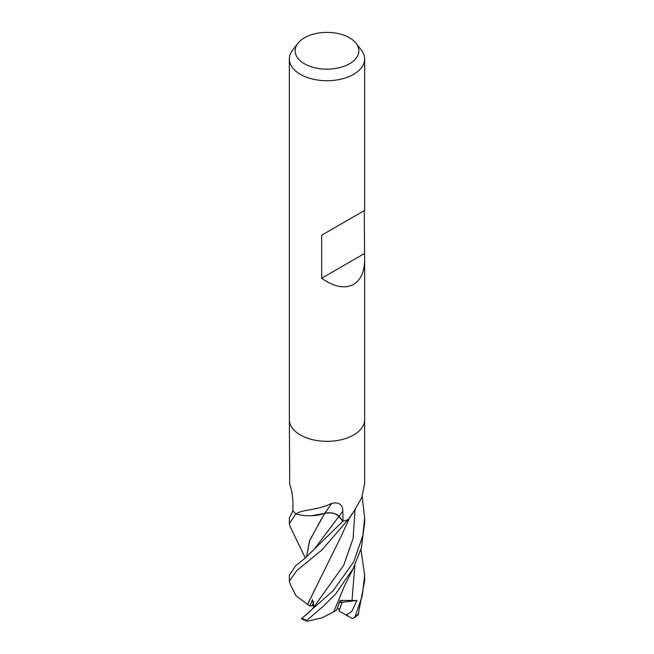 <?xml version="1.0" encoding="UTF-8"?>
<svg xmlns="http://www.w3.org/2000/svg" width="654" height="654" viewBox="0 0 654 654"><rect width="100%" height="100%" fill="white"/><g stroke="black" fill="none" stroke-linecap="round" stroke-linejoin="round"><path stroke-width="0.98" d="M311.369 515.744L324.695 513.398L320.076 514.657A29.953 17.29 180 0 1 296.295 514.011A5.093 2.935 0 0 0 295.91 513.831L296.614 513.545C302.581 509.409 317.885 510.341 332.028 503.22C339.181 502.027 342.778 504.684 342.819 511.183L343.031 521.205A37.58 21.696 180 0 1 342.835 521.254L338.895 516.431C335.51 513.153 330.711 512.164 324.482 513.447M292.951 510.766A37.58 21.696 180 0 1 292.918 510.725L289.354 517.968M313.912 607.165L312.481 599.653L309.931 605.931L312.187 605.817L313.724 601.835L312.187 605.817L314.46 605.694M356.07 43.278L361.368 50.105A37.646 21.737 180 0 1 364.646 58.974A37.646 21.737 180 0 1 353.618 74.343A37.646 21.737 180 0 1 312.596 79.06A37.646 21.737 180 0 1 289.354 58.974A37.646 21.737 180 0 1 292.632 50.105L297.93 43.278A31.85 18.386 180 0 1 304.478 37.777A31.85 18.386 180 0 1 356.07 43.278A31.85 18.386 180 0 1 349.522 63.781A31.85 18.386 180 0 1 308.941 65.923A31.85 18.386 180 0 1 297.93 43.278M353.618 434.984A37.646 21.737 180 0 0 364.646 419.615A37.646 21.729 180 0 1 353.618 434.984A37.646 21.737 180 0 1 312.596 439.692A37.646 21.737 180 0 1 289.354 419.615L289.354 58.974M364.262 210.613L364.646 260.006C364.474 271.835 360.804 279.953 353.618 284.376C344.633 289.052 333.99 287 321.678 278.228L321.678 235.195L364.646 210.392L321.678 235.195M289.354 419.737L289.697 484.589C291.316 488.464 292.371 493.795 292.845 500.596L292.951 510.848A37.646 21.729 180 0 0 295.91 513.831M348.23 519.529L354.1 511.093L349.677 517.78A29.953 17.29 180 0 1 348.541 519.309A5.093 2.935 -0 0 0 348.23 519.529A37.646 21.729 180 0 1 343.056 521.238M354.1 511.093L361.744 497.596L364.646 483.666L364.646 419.737M348.541 519.309A633.677 593.26 -8.2 0 1 349.211 518.262M332.028 503.22A637.29 120.508 100.6 0 0 324.678 513.382A10.824 6.246 180 0 1 339.083 516.374L343.031 521.205M342.835 521.254L338.895 516.431L342.868 521.287L305.148 558.107L295.673 565.694L289.354 575.397M324.678 513.382A29.953 17.29 180 0 1 320.076 514.657L324.711 513.3M296.295 514.011A633.677 119.821 100.6 0 1 296.614 513.545M364.262 253.638L321.678 278.228M339.851 601.328L342.181 602.236L339.581 609.553L337.358 608.269M352.351 618.594L338.952 610.959L342.181 602.236L339.434 602.563M346.121 615.112L351.713 611.555L356.929 600.486L342.181 602.236L339.859 601.328M305.304 557.976L290.188 526.642L289.354 523.674L295.878 513.807A37.646 21.729 180 0 1 292.861 510.741M362.185 496.492L364.646 517.821L362.847 535.544L353.618 561.974L333.172 590.685L301.412 618.79L306.971 621.3L306.881 620.352L323.199 606.348L335.633 593.995L353.258 568.457L361.376 547.872L364.646 522.546M324.588 513.415C330.777 512.172 335.543 513.177 338.895 516.431L314.394 549.017M307.625 604.402L296.017 595.81L290.221 584.243L289.354 581.153L296.712 570.631L321.948 549.949L348.181 519.546A37.646 21.729 180 0 1 342.868 521.287M358.171 614.866L364.646 580.809M309.931 605.931L307.584 604.402L320.419 578.349M307.535 604.402L340.783 537.024L349.498 518.058M312.187 609.217L313.315 607.844M309.939 611.4L312.179 609.217M321.441 518.99L309.489 541.013L306.481 556.987L309.767 540.286L324.695 513.398M356.929 600.486L340.154 600.437L336.589 610.247L333.859 611.654M306.971 621.3L322.087 617.801L333.842 611.694L344.372 586.18L353.258 568.457M360.967 549.36L364.646 575.365L362.177 596.121L355.138 616.42L353.618 618.194L351.901 618.341M339.083 516.374A634.331 119.944 100.6 0 1 342.819 511.183M306.881 620.352A37.646 21.737 180 0 1 301.993 618.226M313.176 607.999L343.767 565.17L353.111 538.43L355.024 509.711M351.983 600.822L354.852 565.367M347.053 615.586L347.47 614.588M358.817 613.599A37.646 21.737 180 0 1 355.138 616.42M364.646 419.615L364.646 260.006M364.646 210.392L364.646 58.974M289.354 517.821L289.354 523.404M310.217 611.122L305.042 615.766M313.773 607.345L314.476 606.495M305.148 558.099L314.402 549.008M358.204 614.842L353.618 618.194M289.354 575.373L289.354 581.153M364.646 518.385L364.646 523.666M364.646 575.373L364.646 581.153"/></g></svg>

